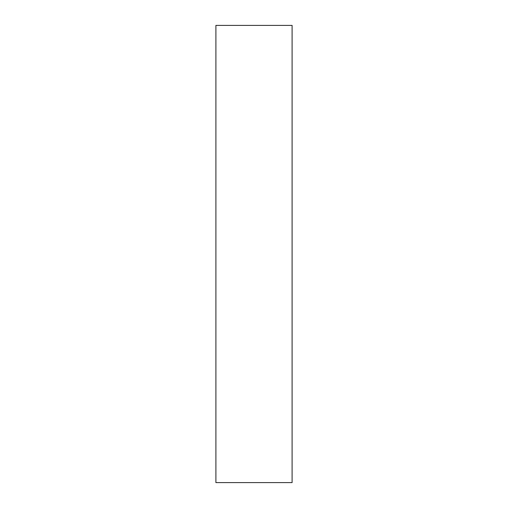 <?xml version="1.0" encoding="UTF-8"?>
<svg xmlns="http://www.w3.org/2000/svg" width="508" height="508" viewBox="0 0 508 508"><rect width="100%" height="100%" fill="white"/><g stroke="black" fill="none" stroke-linecap="round" stroke-linejoin="round"><path stroke-width="0.76" d="M292.1 482.6L292.1 25.4L215.9 25.4L215.9 482.6L292.1 482.6"/></g></svg>
